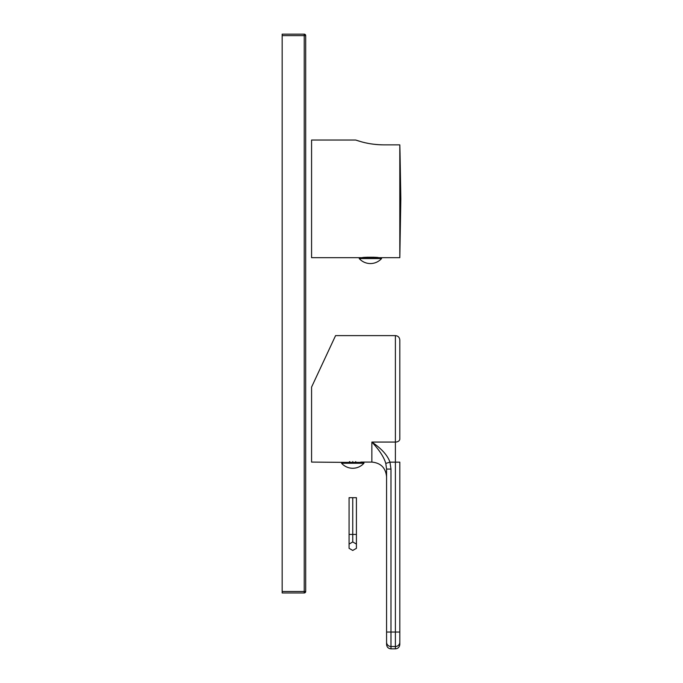 <?xml version="1.0" encoding="UTF-8"?>
<svg xmlns="http://www.w3.org/2000/svg" width="683" height="683" viewBox="0 0 683 683"><rect width="100%" height="100%" fill="white"/><g stroke="black" fill="none" stroke-linecap="round" stroke-linejoin="round"><path stroke-width="1.02" d="M329.223 349.244L311.576 387.09L335.575 335.618L311.576 387.09L311.576 462.084L344.659 462.382M355.689 462.382L355.689 461.64L356.039 462.382M352.752 461.571C363.185 462.135 363.185 462.135 352.752 461.571C342.32 462.135 342.32 462.135 352.752 461.571M385.536 462.57L384.768 460.444M335.575 335.618L395.397 335.618L395.397 442.063L371.868 442.063C379.33 450.02 383.974 457.132 385.784 463.407L386.578 469.067L386.578 632.04L386.578 476.785C385.699 467.864 380.798 462.954 371.868 462.084L371.868 442.063C381.575 448.663 387.603 455.365 389.967 462.152L385.784 463.407M399.811 439.041L399.811 340.032L399.811 439.041A4.414 3.014 180 0 1 395.397 442.063L395.397 648.85C398.078 648.585 399.546 647.117 399.811 644.436L399.811 642.165A4.414 4.346 180 0 1 395.397 646.511L390.983 646.511A4.414 4.346 180 0 1 386.578 642.165L386.578 644.436C386.834 647.117 388.303 648.585 390.983 648.85L395.397 648.85M386.578 469.067L390.983 469.067L389.967 462.152L399.811 462.152L399.811 642.165M390.983 469.067L390.983 632.04L386.578 632.04L386.578 642.165M352.752 462.382L363.928 462.382L363.928 463.262L341.577 463.262L341.577 462.382L352.752 462.382M349.465 462.382L349.465 461.657M349.807 462.382L349.807 461.64M356.424 544.078L356.424 548.329L352.752 550.447L349.073 548.329L349.073 544.078L352.752 541.96L356.424 544.078L356.424 497.676L349.073 497.676L349.073 534.439L352.752 534.439L352.752 497.676M349.073 544.078L349.073 534.439M352.752 541.96L352.752 534.439L356.424 534.439M282.164 35.618L282.164 34.15L304.225 34.15L304.225 35.618L282.164 35.618L282.164 592.972L304.225 592.972A1.468 1.468 0 0 0 305.694 591.495L282.164 591.495M305.694 35.618L305.694 591.495A1.468 1.468 0 0 1 304.225 592.972L304.225 35.618L305.694 35.618A1.468 1.468 0 0 0 304.225 34.15A1.468 1.468 0 0 1 305.694 35.618M381.575 257.679L381.575 258.558L359.224 258.558L359.224 257.679L399.811 257.679L399.811 144.873L400.042 153.265L399.811 144.873L383.94 144.873C375.752 144.762 368.265 143.746 361.478 141.816L355.689 140.032L311.576 140.032L311.576 257.679L362.306 257.679C361.734 257.081 378.971 257.064 378.484 257.679M400.042 153.265L400.836 198.855L399.811 257.679M373.541 257.201L373.336 257.679M367.258 257.201L367.113 257.679M355.689 140.032L357.55 140.647M358.174 140.843L358.712 141.014M359.053 141.116L359.548 141.261M360.931 141.663L362.613 142.115M363.595 142.363L364.782 142.645M366.114 142.943L368.504 143.43M371.006 143.857L373.149 144.173M375.027 144.395L378.527 144.702M379.517 144.753L381.737 144.847M381.575 258.558A14.992 14.992 0 0 1 359.224 258.558M367.454 257.679L367.454 257.192M373.686 257.679L373.686 257.209M390.983 648.85L390.983 632.04L399.811 632.04M360.837 462.084L371.868 462.084M395.397 335.618C398.078 335.882 399.546 337.351 399.811 340.032M341.577 463.262A14.992 14.992 0 0 0 363.928 463.262"/></g></svg>
